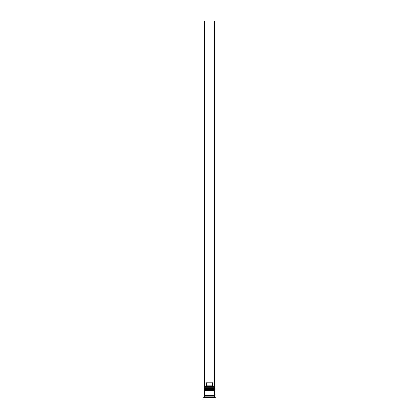<?xml version="1.0" encoding="UTF-8"?>
<svg xmlns="http://www.w3.org/2000/svg" width="419" height="419" viewBox="0 0 419 419"><rect width="100%" height="100%" fill="white"/><g stroke="black" fill="none" stroke-linecap="round" stroke-linejoin="round"><path stroke-width="0.63" d="M214.313 388.057L204.687 388.057A0.367 0.367 0 0 0 204.32 388.423L214.68 388.423A0.367 0.367 0 0 0 214.313 388.057L204.687 388.057L214.313 388.057A0.367 0.367 0 0 1 214.68 388.423L204.32 388.544A0.367 0.367 0 0 0 204.687 388.911A0.367 0.367 0 0 1 204.32 388.544L214.68 388.544L204.32 388.423A0.367 0.367 0 0 1 204.687 388.057L204.32 387.695L204.687 388.057L214.313 388.057L214.68 387.695L204.32 387.695L214.68 387.695L214.554 386.475L204.32 386.596L214.68 386.596L204.32 386.596L204.32 387.695L204.446 386.475L214.554 386.475L214.68 387.695L214.313 388.057M214.313 388.911A0.367 0.367 0 0 0 214.68 388.544L214.68 388.544A0.367 0.367 0 0 1 214.313 388.911M214.313 389.885L204.687 389.885A0.367 0.367 0 0 0 204.32 390.251L214.68 390.251A0.367 0.367 0 0 0 214.313 389.885L204.687 389.885L214.313 389.885A0.367 0.367 0 0 1 214.68 390.251L204.32 390.372A0.367 0.367 0 0 0 204.687 390.738A0.367 0.367 0 0 1 204.32 390.372L214.68 390.372L204.32 390.251A0.367 0.367 0 0 1 204.687 389.885L204.32 389.523L204.687 389.885L214.313 389.885L214.68 389.523L204.32 389.523L214.68 389.523L214.68 388.911L204.32 388.911L204.32 389.523L204.32 388.911L214.68 388.911L214.313 389.885M214.313 390.738A0.367 0.367 0 0 0 214.68 390.372L214.68 390.372A0.367 0.367 0 0 1 214.313 390.738M204.383 395.615A0.304 0.304 0 0 0 204.687 395.311L214.313 395.311A0.304 0.304 0 0 0 214.617 395.615A0.304 0.304 0 0 1 214.313 395.311A0.304 0.304 0 0 1 214.617 395.002A0.304 0.304 0 0 0 214.313 395.311L204.687 395.311A0.304 0.304 0 0 1 204.383 395.615M215.287 397.442L214.68 396.83L204.32 396.83L203.713 397.442L215.287 397.442L203.713 397.442L203.713 398.05L215.287 398.05L215.287 397.442L215.287 398.05L203.713 398.05L203.713 397.442L204.32 396.83L214.68 396.83L214.68 395.615L204.32 395.615L204.32 396.83L204.32 395.615L214.68 395.615L214.68 396.83L215.287 397.442M214.68 395.002L214.68 390.738L204.32 390.738L204.32 395.002L214.68 395.002L204.32 395.002L204.32 390.738L214.68 390.738L214.68 395.002M204.383 395.002A0.304 0.304 0 0 1 204.687 395.311A0.304 0.304 0 0 0 204.383 395.002M212.669 385.868L206.331 385.868L205.708 386.475L206.331 385.868L212.669 385.868L212.669 382.819L206.331 382.819L206.331 385.868L206.331 382.819L212.669 382.819L212.669 385.868L213.292 386.475L212.669 385.868M204.624 386.475L204.624 20.95L214.376 20.95L214.376 386.475L214.376 20.95L204.624 20.95L204.624 386.475"/></g></svg>
